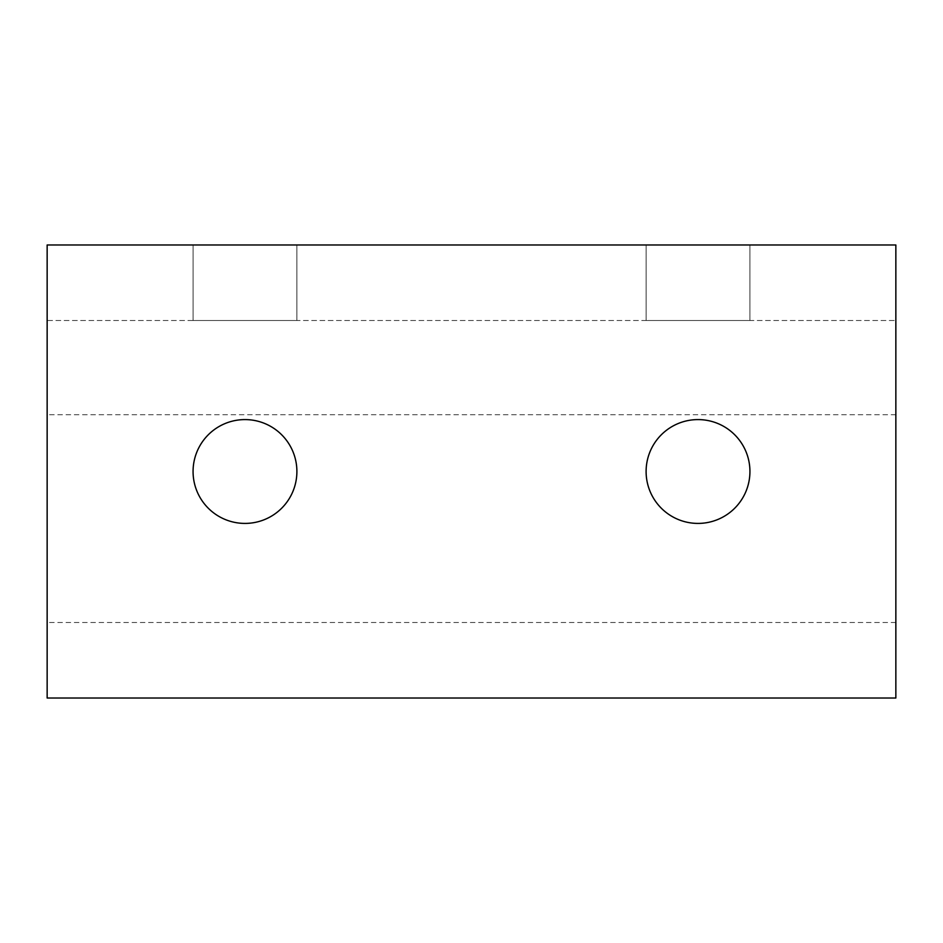 <?xml version="1.0" encoding="UTF-8"?>
<svg xmlns="http://www.w3.org/2000/svg" width="943" height="943" viewBox="0 0 943 943"><rect width="100%" height="100%" fill="white"/><g stroke="black" fill="none" stroke-linecap="round" stroke-linejoin="round"><path stroke-width="0.71" stroke-dasharray="4.71 3.54" d="M895.85 698.02L895.85 244.98L47.15 244.98L47.15 320.49L895.85 320.49L47.15 320.49L47.15 698.02M698.02 419.588A51.912 51.912 0 0 0 646.108 471.5A51.912 51.912 0 0 0 698.02 523.412A51.912 51.912 0 0 0 749.933 471.5A51.912 51.912 0 0 0 698.02 419.588M244.98 419.588A51.912 51.912 0 0 0 193.067 471.5A51.912 51.912 0 0 0 244.98 523.412A51.912 51.912 0 0 0 296.892 471.5A51.912 51.912 0 0 0 244.98 419.588M749.933 320.49L646.108 320.49L646.108 244.98L749.933 244.98L749.933 320.49L646.108 320.49L646.108 244.98L749.933 244.98L749.933 320.49L646.108 320.49L749.933 320.49M296.892 320.49L193.067 320.49L193.067 244.98L296.892 244.98L296.892 320.49L193.067 320.49L193.067 244.98L296.892 244.98L296.892 320.49L193.067 320.49L296.892 320.49M296.892 244.98L193.067 244.98L296.892 244.98M749.933 244.98L646.108 244.98L749.933 244.98M895.85 414.72L47.15 414.72M895.85 622.51L47.15 622.51"/><path stroke-width="1.41" d="M895.85 698.02L47.15 698.02L47.15 244.98L895.85 244.98L895.85 698.02M698.02 523.412A51.912 51.912 0 0 1 646.108 471.5A51.912 51.912 0 0 1 698.02 419.588A51.912 51.912 0 0 1 749.933 471.5A51.912 51.912 0 0 1 698.02 523.412M244.98 523.412A51.912 51.912 0 0 1 193.067 471.5A51.912 51.912 0 0 1 244.98 419.588A51.912 51.912 0 0 1 296.892 471.5A51.912 51.912 0 0 1 244.98 523.412"/></g></svg>
